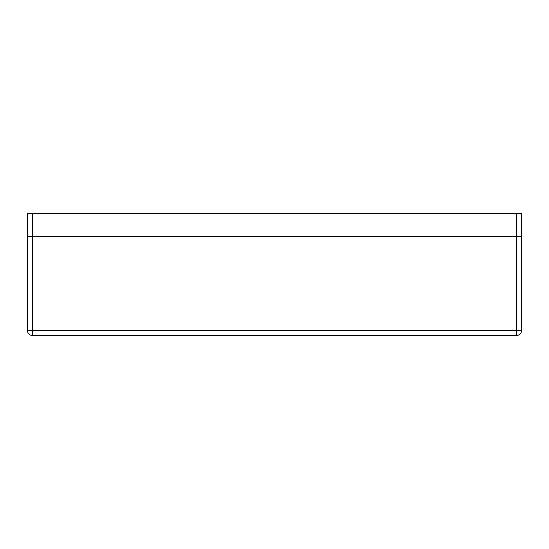 <?xml version="1.0" encoding="UTF-8"?>
<svg xmlns="http://www.w3.org/2000/svg" width="549" height="549" viewBox="0 0 549 549"><rect width="100%" height="100%" fill="white"/><g stroke="black" fill="none" stroke-linecap="round" stroke-linejoin="round"><path stroke-width="0.82" d="M516.609 213.561L521.55 213.561L521.55 330.498A4.941 4.941 0 0 1 516.609 335.439L32.391 335.439A4.941 4.941 0 0 1 27.45 330.498L27.45 236.619L521.55 236.619L516.609 236.619L516.609 213.561L32.391 213.561L32.391 236.619L516.609 236.619L516.609 330.498L27.45 330.498M32.391 335.439L32.391 236.619L27.45 236.619L27.45 213.561L32.391 213.561M521.55 330.498L516.609 330.498L516.609 335.439"/></g></svg>
